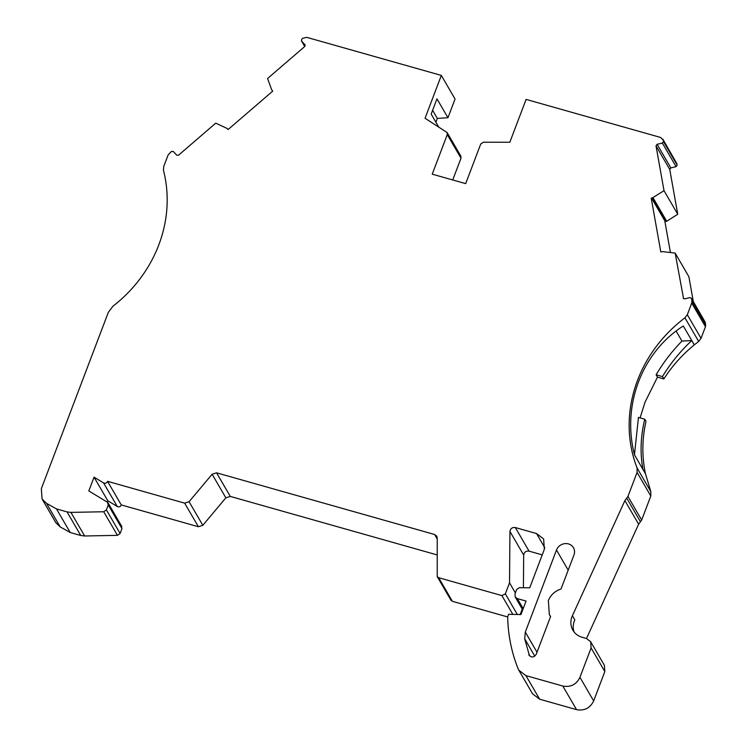 <?xml version="1.0" encoding="UTF-8"?>
<svg xmlns="http://www.w3.org/2000/svg" width="747" height="747" viewBox="0 0 747 747"><rect width="100%" height="100%" fill="white"/><g stroke="black" fill="none" stroke-linecap="round" stroke-linejoin="round"><path stroke-width="1.12" d="M574.135 632.055L573.92 631.467C572.837 628.003 572.996 624.501 574.396 620.972L574.826 619.917L572.398 615.733A17.667 16.173 -30.2 0 0 571.959 616.779A17.667 16.173 -30.2 0 0 572.902 630.244A17.667 16.173 -30.2 0 0 582.118 637.275L586.414 638.489L590.662 641.738L591.101 647.948L579.943 677.333C576.367 684.551 570.661 687.455 562.818 686.045L525.916 675.605L518.82 670.199L518.091 668.705A170.139 155.787 149.8 0 1 507.68 616.77L508.604 614.323L520.948 614.548L526.065 601.074L517.335 598.608L515.206 596.984L514.991 593.874L516.663 589.486L519.408 587.646L529.716 587.833L544.348 549.316L543.629 538.951L536.533 533.545L515.337 527.55L529.063 551.146C526 550.782 524.207 552.098 523.684 555.086L523.404 587.721M120.108 533.498L106.382 509.902L108.24 505.009L121.966 528.605L120.108 533.498L117.456 535.347L84.654 535.991L80.751 535.496L70.218 532.508L60.208 526.934L46.482 503.329L42.075 499.024L41.346 488.669L108.315 312.377L112.909 306.242A135.87 124.404 -30.2 0 0 158.794 244.904A135.87 124.404 -30.2 0 0 163.462 170.316L163.696 166.581L168.112 154.965L171.427 151.445L173.295 151.482L176.684 155.152L178.561 155.189L215.752 123.143L226.892 128.353L228.106 129.539L272.739 91.097L271.665 89.789L267.575 78.51L304.767 46.473L305.093 44.867M117.298 506.522C119.044 507.25 120.388 506.755 121.331 505.047L107.605 481.442C106.662 483.15 105.318 483.645 103.562 482.917L117.298 506.522L107.783 500.742L107.251 502.133M529.072 655.259L528.773 654.605C531.145 657.855 533.638 657.752 536.243 654.279L550.614 616.443L549.334 614.566L548.354 600.597C550.726 594.845 554.956 590.97 561.044 588.981L573.967 554.974A9.524 8.721 -30.2 0 0 573.453 547.71A9.524 8.721 -30.2 0 0 564.611 543.657A9.524 8.721 -30.2 0 0 556.487 550.025L525.309 632.102L524.693 638.769L529.492 655.838M676.166 331.117L681.964 341.08C671.889 351.379 663.271 362.622 656.109 374.798L657.472 377.151L645.025 402.166L640.104 417.9M676.091 166.665L677.184 165.124L663.448 141.519L662.356 143.06L676.091 166.665L670.843 167.898L669.751 169.438L677.744 214.258L664.018 190.662L652.523 197.852L666.259 221.457L666.707 221.261L652.981 197.666M46.482 503.329L56.483 508.912L67.025 511.891L80.751 535.496M106.382 509.902L103.73 511.751L70.918 512.386L67.025 511.891M108.24 505.009L107.484 502.264L108.091 502.955L121.826 526.551M107.484 502.264L88.809 490.938L94.047 477.146L103.562 482.917M517.335 614.482L505.336 593.856L501.909 595.602L438.648 577.702L437.228 576.619L437.228 537.915L436.762 536.131L434.633 534.507L216.555 472.814L212.129 474.233L189.084 501.713L184.658 503.142L107.633 481.348M505.336 593.856L509.519 582.837L509.949 531.481C510.481 528.493 512.274 527.186 515.337 527.55M687.315 314.711L691.722 303.086L705.457 326.691L701.041 338.316L687.315 314.711L684.943 317.839A135.87 124.404 -30.2 0 0 637.098 468.024L637.07 472.403L627.938 496.456L624.894 500.593L572.398 615.733M691.918 301.106L691.47 298.567L705.196 322.162L705.654 324.712L691.918 301.106L691.722 303.086M683.29 298.305L684.682 298.856L689.939 297.633L691.33 298.184L705.196 322.162M666.259 221.457L653.139 199.047L651.898 199.337L651.216 198.16L660.815 251.954L662.608 251.618L675.157 253.102L683.552 298.613M651.216 198.16L652.523 197.852M662.356 143.06L657.108 144.292L656.015 145.833L664.018 190.662M663.448 141.519L677.184 165.124M305.206 45.109L301.405 40.796L304.729 46.501L301.555 41.001L301.732 39.199L302.815 38.274L306.746 37.35L441.328 75.419L425.052 118.269L447.126 132.527L447.266 134.6L432.233 174.163L465.68 183.631L480.713 144.059L483.412 142.219L509.827 142.247L526.103 99.407L660.675 137.476L663.215 140.231M437.088 554.918L230.291 496.419L225.855 497.838L202.82 525.318L198.385 526.738L121.369 504.953M438.648 577.702L452.374 601.307L507.68 616.947M515.365 592.894L509.519 582.837M590.662 641.738L604.398 665.334L604.827 671.553L593.669 700.938C590.083 708.109 584.378 711.013 576.553 709.65L539.651 699.211L532.555 693.795M701.041 338.316L698.669 341.435L694.308 344.862L683.281 325.981C641.832 352.341 621.644 405.677 634.539 454.96L645.492 473.831L650.824 491.619L650.805 496.008L641.664 520.061L638.62 524.189L586.498 638.517M675.157 253.102L688.883 276.707L693.328 301.629M664.765 220.729L670.433 252.542M452.729 179.962L461.002 158.205L447.266 134.6M441.328 75.419L455.054 99.024L447.957 117.718L436.967 98.837L431.178 114.086L438.582 126.822M60.208 526.934L55.801 522.629L42.075 499.024M447.957 117.718L437.331 118.418L435.893 122.2M447.126 132.527L460.852 156.132L461.002 158.205M662.804 139.101L676.95 163.826M677.744 214.258L666.707 221.261M666.184 221.467L664.737 220.598M705.457 326.691L705.654 324.712M681.964 341.08L691.769 340.557L694.262 344.899C682.226 354.732 672.085 366.086 663.84 378.953L657.472 377.151M642.868 469.34A387.217 116.569 -74.2 0 0 642.924 469.209C639.974 453.261 640.581 436.593 644.745 419.216L645.996 421.355C642.037 438.965 641.841 456.342 645.417 473.477L645.324 473.71M542.238 554.872L529.063 551.146M522.246 609.085L520.183 614.529M452.374 601.307L450.955 600.224L437.228 576.619M121.966 528.605L121.21 525.869M437.331 118.418L432.616 110.304M642.924 469.209L645.417 473.477M634.474 454.671L638.452 417.433L644.745 419.216M663.84 378.953L662.477 376.6L656.109 374.798M662.477 376.6C670.433 363.369 680.2 351.37 691.759 340.595L694.262 344.899M56.483 508.912L70.218 532.508M107.783 500.742L94.047 477.146M103.73 511.751L117.456 535.347M84.654 535.991L70.918 512.386M184.658 503.142L198.385 526.738M212.129 474.233L225.855 497.838M202.82 525.318L189.084 501.713M434.633 534.507L437.219 538.951M230.291 496.419L216.555 472.814M512.844 614.398L501.909 595.602M509.949 531.481L523.684 555.086M562.818 686.045L576.553 709.65M539.651 699.211L525.916 675.605M591.101 647.948L604.827 671.553M593.669 700.938L579.943 677.333M624.894 500.593L638.62 524.189M637.07 472.403L650.805 496.008M641.664 520.061L627.938 496.456M650.824 491.619L637.098 468.024M684.943 317.839L698.669 341.435M656.015 145.833L669.751 169.438M537.018 652.234L525.309 632.102M556.487 550.025L568.196 570.166M544.824 547.794L536.533 533.545M626.733 498.156L640.459 521.761M657.108 144.292L670.843 167.898M534.805 656.155L524.693 638.769M523.18 608.656L517.335 598.608M549.334 614.566L550.539 616.639M532.555 693.804L518.82 670.199M652.262 199.253L664.858 220.897M522.713 609.888L515.206 596.984"/></g></svg>
